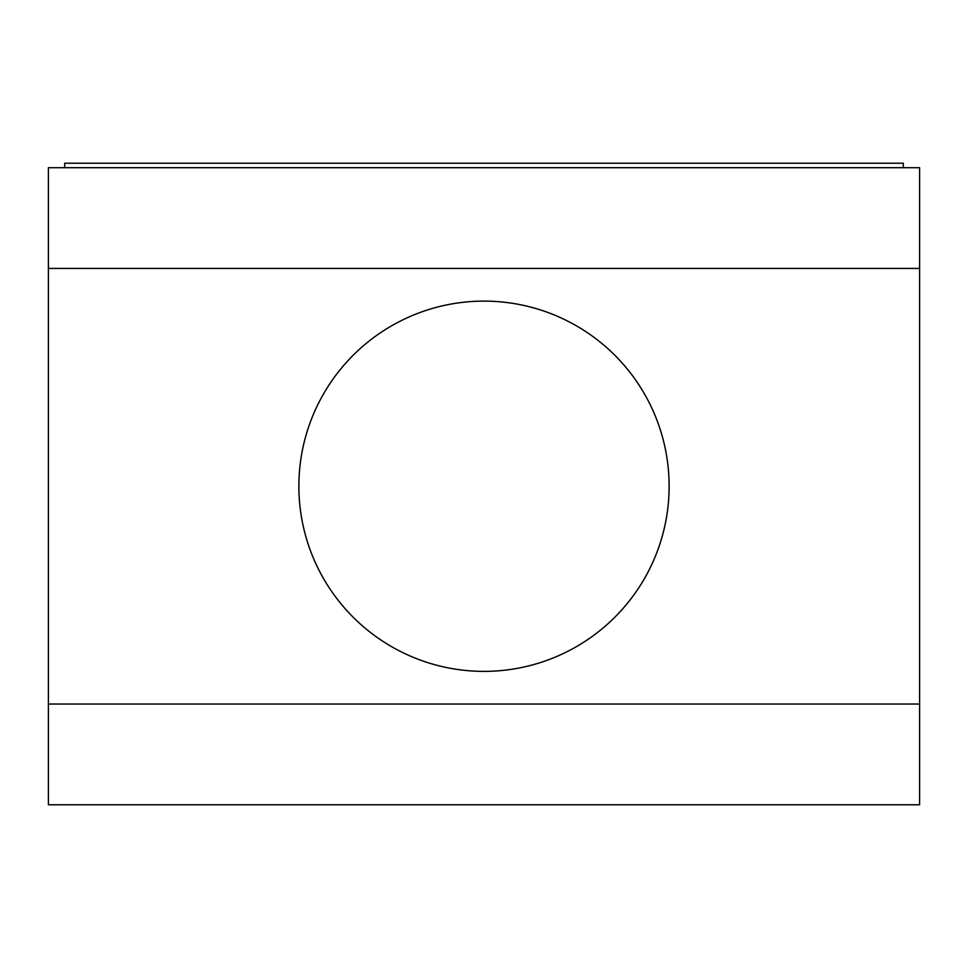 <?xml version="1.0" encoding="UTF-8"?>
<svg xmlns="http://www.w3.org/2000/svg" width="968" height="968" viewBox="0 0 968 968"><rect width="100%" height="100%" fill="white"/><g stroke="black" fill="none" stroke-linecap="round" stroke-linejoin="round"><path stroke-width="1.45" d="M669.13 486.238A185.13 185.13 0 0 1 484 671.369A185.13 185.13 0 0 1 298.87 486.238A185.13 185.13 0 0 1 484 301.108A185.13 185.13 0 0 1 669.13 486.238M48.4 268.438L48.4 804.771L919.6 804.771L919.6 167.706L48.4 167.706L48.4 268.438L919.6 268.438M48.4 704.038L919.6 704.038M64.735 167.706L64.735 163.229L903.265 163.229L903.265 167.706"/></g></svg>
